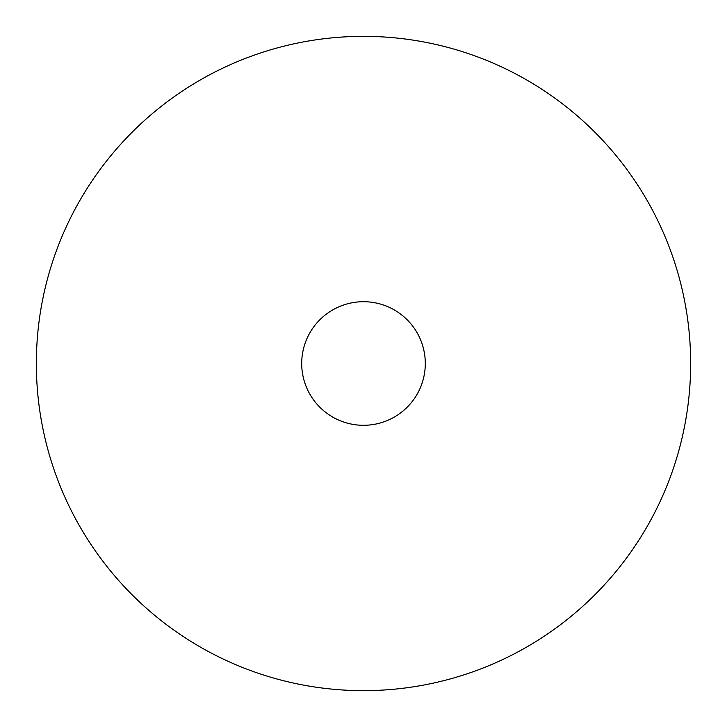 <?xml version="1.0" encoding="UTF-8"?>
<svg xmlns="http://www.w3.org/2000/svg" width="727" height="727" viewBox="0 0 727 727"><rect width="100%" height="100%" fill="white"/><g stroke="black" fill="none" stroke-linecap="round" stroke-linejoin="round"><path stroke-width="1.09" d="M690.65 363.5A327.15 327.15 0 0 0 363.5 36.35A327.15 327.15 0 0 0 36.35 363.5A327.15 327.15 0 0 0 363.5 690.65A327.15 327.15 0 0 0 690.65 363.5M425.295 363.5A61.795 61.795 0 0 1 363.5 425.295A61.795 61.795 0 0 1 301.705 363.5A61.795 61.795 0 0 1 363.5 301.705A61.795 61.795 0 0 1 425.295 363.5"/></g></svg>
